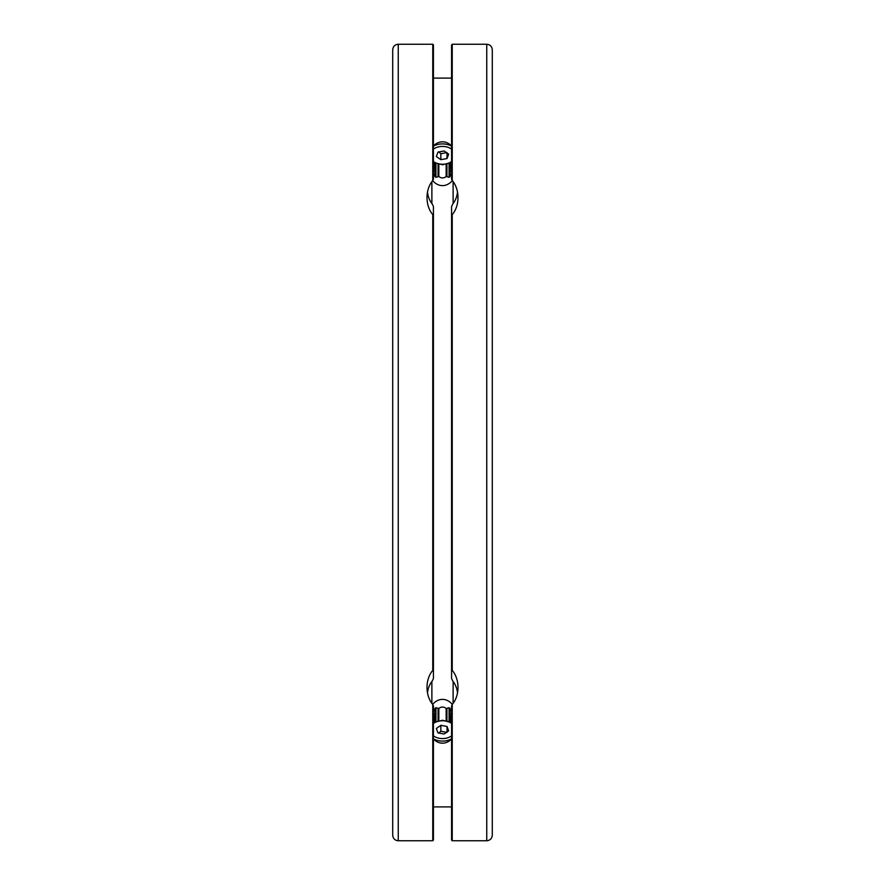 <?xml version="1.0" encoding="UTF-8"?>
<svg xmlns="http://www.w3.org/2000/svg" width="885" height="885" viewBox="0 0 885 885"><rect width="100%" height="100%" fill="white"/><g stroke="black" fill="none" stroke-linecap="round" stroke-linejoin="round"><path stroke-width="1.33" d="M427.455 192.145L428.119 195.74A21.904 15.487 -90 0 0 432.322 204.125L433.429 206.47L433.429 214.657L432.765 214.601A21.904 15.487 -90 0 1 427.012 197.565A21.904 15.487 -90 0 1 432.765 180.529L433.429 179.157L433.429 44.914L432.765 44.25L398.25 44.25C394.898 44.582 393.051 46.429 392.719 49.781L392.719 835.219C393.051 838.571 394.898 840.418 398.25 840.75L432.765 840.75L433.429 840.086L433.429 705.843L432.765 704.471A21.904 15.487 90 0 1 427.012 687.435A21.904 15.487 90 0 1 432.765 670.399L433.429 670.343L433.429 678.529L432.322 680.875A21.904 15.487 90 0 0 428.119 689.26L427.455 692.855M433.429 145.97A21.904 15.487 -90 0 1 451.571 145.97M451.571 206.47L451.571 670.343L452.235 670.399A21.904 15.487 90 0 1 457.987 687.435A21.904 15.487 90 0 1 452.235 704.471L451.571 705.843L451.571 840.086L452.235 840.75L486.75 840.75C490.102 840.418 491.949 838.571 492.281 835.219L492.281 49.781C491.949 46.429 490.102 44.582 486.75 44.25L452.235 44.25L451.571 44.914L451.571 179.157L452.235 180.529A21.904 15.487 -90 0 1 457.987 197.565A21.904 15.487 -90 0 1 452.235 214.601L451.571 214.657L451.571 206.47L452.677 204.125A21.904 15.487 -90 0 0 456.881 195.74L457.545 192.145M452.335 180.64A21.904 15.487 -90 0 1 432.665 180.64M433.429 173.681L435.929 177.321L438.827 176.502C441.272 178.416 443.728 178.416 446.173 176.502L449.071 177.321L451.571 173.681M451.571 171.48L449.934 170.672L450.797 166.28L450.067 162.464M450.067 176.546L449.934 163.327M434.933 162.464L434.203 166.28L435.066 170.672L433.429 171.48M435.066 163.327L434.933 176.546M451.571 670.343L451.571 678.529L451.571 670.343M457.545 692.855L456.881 689.26A21.904 15.487 90 0 0 452.677 680.875L451.571 678.529M453.12 181.624L453.12 203.55M453.12 681.45L453.12 703.376M431.88 181.624L431.88 203.55M431.88 681.45L431.88 703.376M432.665 704.36A21.904 15.487 90 0 1 452.335 704.36M433.429 206.47L433.429 678.529M451.571 711.319L449.071 707.679L446.173 708.498C443.728 706.562 441.272 706.562 438.827 708.498L435.929 707.679L433.429 711.319M450.067 722.536L450.797 718.72L449.934 714.328L451.571 713.52M449.934 721.673L450.067 708.454M433.429 713.52L435.066 714.328L434.203 718.72L434.933 722.536M434.933 708.454L435.066 721.673M451.571 739.03A21.904 15.487 90 0 1 433.429 739.03M433.429 806.899L451.571 806.899M392.719 781.234L392.719 103.766M392.719 84.296L392.719 800.704M451.571 78.101L433.429 78.101M448.673 730.844L444.148 734.03L437.986 732.869L436.327 728.499L440.852 725.313L447.013 726.474L448.673 730.844M447.013 732.426L440.852 731.253L440.852 725.313M447.013 732.006L447.013 726.474M440.852 731.253L438.584 733.2M444.148 150.97L448.673 154.156L447.013 158.526L440.852 159.687L436.327 156.501L437.986 152.132L444.148 150.97M447.013 158.526L447.013 152.994M438.584 151.8L440.852 153.747L440.852 159.687M440.852 153.747L447.013 152.574M452.235 214.601L452.235 670.399M452.235 704.471L452.235 840.75M486.75 44.25L486.75 840.75M452.235 44.25L452.235 180.529M432.765 214.601L432.765 670.399M449.934 713.741L449.934 708.243M449.934 176.757L449.934 171.259M435.066 713.741L435.066 708.243M435.066 176.757L435.066 171.259M446.936 720.755L446.936 708.664M446.936 176.336L446.936 164.245M449.071 721.408L449.071 707.679M449.071 177.321L449.071 163.592M446.173 720.589L446.173 708.498M446.173 176.502L446.173 164.411M438.827 720.589L438.827 708.498M438.827 176.502L438.827 164.411M438.064 720.755L438.064 708.664M438.064 176.336L438.064 164.245M435.929 721.408L435.929 707.679M435.929 177.321L435.929 163.592M432.765 704.471L432.765 840.75M398.25 44.25L398.25 840.75M432.765 44.25L432.765 180.529M433.429 738.82A14.381 10.166 -0 0 0 451.571 738.82M451.571 723.034A14.381 10.166 -0 0 0 433.429 723.034M451.571 735.866A12.611 8.916 180 0 1 433.584 735.977A12.611 8.916 180 0 1 433.429 735.866M433.429 723.476A12.611 8.916 180 0 1 451.571 723.476M451.571 146.18A14.381 10.166 180 0 0 433.429 146.18M451.571 161.524A12.611 8.916 0 0 1 451.416 161.634A12.611 8.916 0 0 1 433.429 161.524M433.429 149.134A12.611 8.916 0 0 1 451.571 149.134M449.868 171.015L449.868 163.271M449.868 713.985L449.868 721.729M435.132 171.015L435.132 163.271M435.132 708.144L435.132 721.729M451.571 722.603L442.5 720.235L433.429 722.603M433.429 162.398L442.5 164.765L451.571 162.398"/></g></svg>
